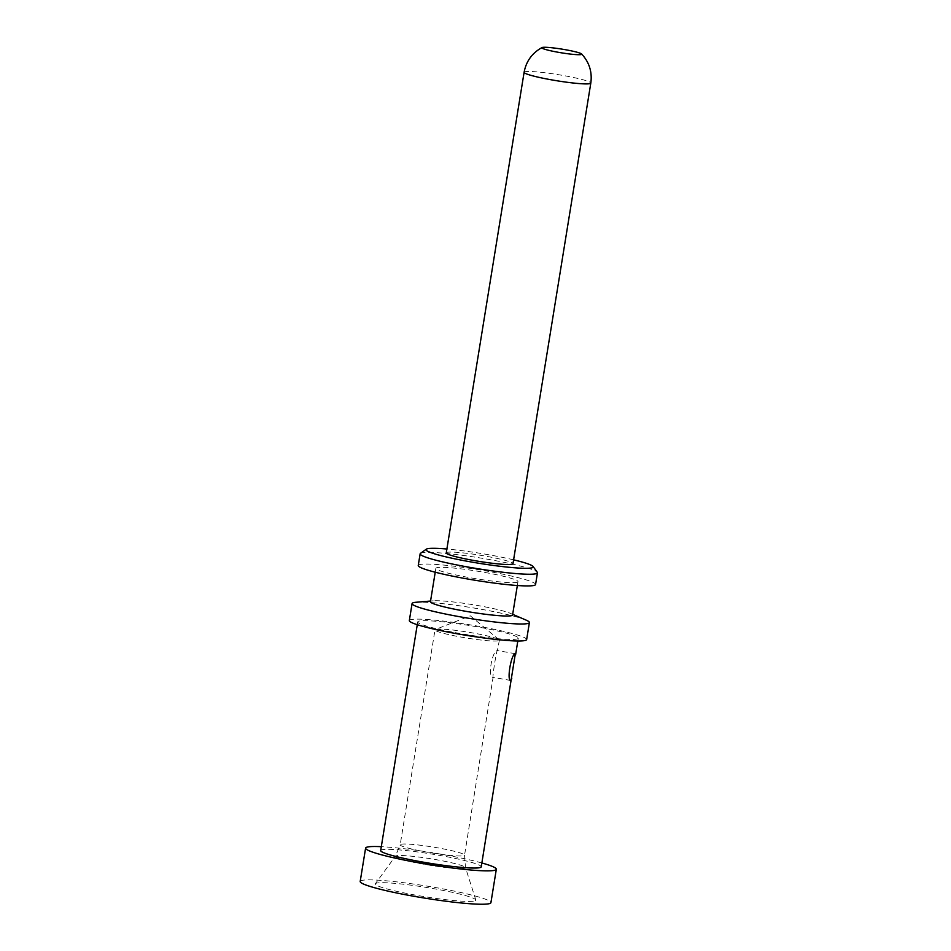 <?xml version="1.0" encoding="UTF-8"?>
<svg xmlns="http://www.w3.org/2000/svg" width="951" height="951" viewBox="0 0 951 951"><rect width="100%" height="100%" fill="white"/><g stroke="black" fill="none" stroke-linecap="round" stroke-linejoin="round"><path stroke-width="0.71" stroke-dasharray="4.75 3.57" d="M418.25 565.488A59.426 5.492 -170.8 0 1 418.856 564.87A59.426 5.492 9.2 0 1 481.575 570.196A59.426 5.492 9.2 0 1 535.568 584.496M517.546 582.071A41.594 3.84 -170.8 0 1 473.646 578.351A41.594 3.84 -170.8 0 1 435.843 568.341A41.594 3.84 -170.8 0 1 436.271 567.902A41.594 3.84 -170.8 0 1 480.172 571.634A41.594 3.84 -170.8 0 1 517.974 581.643A41.594 3.84 -170.8 0 1 517.546 582.071M420.473 553.351A59.426 5.492 -170.8 0 1 420.746 553.185A59.426 5.492 9.2 0 1 480.742 558.059A59.426 5.492 9.2 0 1 537.291 572.264M513.588 559.83A54.326 5.017 9.2 0 0 446.887 549.024M446.257 552.9A33.784 3.126 -170.8 0 1 446.601 552.555A33.784 3.126 9.2 0 1 482.264 555.574A33.784 3.126 9.2 0 1 512.969 563.705M430.446 601.721A41.594 3.84 -170.8 0 1 430.862 601.282A41.594 3.84 9.2 0 1 433.192 600.818L430.553 601.044M512.565 615.012A41.594 3.84 9.2 0 0 510.235 613.288A41.594 3.84 9.2 0 0 472.124 604.574A41.594 3.84 9.2 0 0 433.192 600.818M526.081 620.1A59.426 5.492 9.2 0 0 471.625 607.641A59.426 5.492 9.2 0 0 416.015 602.268M409.334 620.563A59.426 5.492 -170.8 0 1 409.929 619.945A59.426 5.492 9.2 0 1 472.647 625.271A59.426 5.492 9.2 0 1 526.652 639.559M517.748 638.739A50.938 4.707 -170.8 0 1 463.993 634.174A50.938 4.707 -170.8 0 1 417.715 621.918A50.938 4.707 -170.8 0 1 418.226 621.383A50.938 4.707 -170.8 0 1 471.981 625.948A50.938 4.707 -170.8 0 1 518.271 638.204A50.938 4.707 -170.8 0 1 517.748 638.739M380.685 850.539A50.938 4.707 -170.8 0 1 381.196 850.016A50.938 4.707 9.2 0 1 434.952 854.58A50.938 4.707 9.2 0 1 481.242 866.825M510.806 680.488L493.082 677.338C492.321 676.304 496.886 648.118 497.409 650.627C491.917 650.567 487.352 678.752 493.082 677.338L464.552 855.211A32.596 3.008 9.2 0 0 434.928 847.365A32.596 3.008 9.2 0 0 400.526 844.44A32.596 3.008 -170.8 0 0 400.193 844.785L434.999 629.859A32.596 3.008 -170.8 0 1 435.332 629.514A32.596 3.008 9.2 0 1 435.463 629.455A32.596 3.008 9.2 0 1 467.666 632.094A32.596 3.008 9.2 0 1 499.049 639.761A32.596 3.008 9.2 0 1 499.358 640.285A32.596 3.008 9.2 0 1 499.025 640.617A32.596 3.008 -170.8 0 1 464.623 637.693A32.596 3.008 -170.8 0 1 434.999 629.859M499.358 640.285L497.409 650.627M481.86 862.973A66.213 6.122 9.2 0 0 381.303 846.687M360.191 881.47A66.213 6.122 -170.8 0 1 360.869 880.781A66.213 6.122 9.2 0 1 430.755 886.724A66.213 6.122 9.2 0 1 490.918 902.654M475.322 900.74A50.938 4.707 9.2 0 0 475.809 899.979A50.938 4.707 9.2 0 0 428.378 887.758A50.938 4.707 9.2 0 0 375.788 883.384A50.938 4.707 9.2 0 0 375.372 883.705A50.938 4.707 9.2 0 0 420.39 895.973A50.938 4.707 9.2 0 0 475.322 900.74M524.108 72.288A33.784 3.126 -170.8 0 1 524.441 71.943A33.784 3.126 9.2 0 1 560.103 74.963A33.784 3.126 9.2 0 1 590.809 83.094M475.809 899.979L465.467 867.538L464.552 855.211A32.596 3.008 9.2 0 1 464.219 855.543A32.596 3.008 -170.8 0 1 429.816 852.619A32.596 3.008 -170.8 0 1 400.193 844.785L395.426 856.197A35.508 3.281 -170.8 0 0 426.821 864.744A35.508 3.281 -170.8 0 0 465.11 868.073A35.508 3.281 9.2 0 0 465.467 867.538A35.508 3.281 9.2 0 0 432.384 859.026A35.508 3.281 9.2 0 0 395.723 855.971A35.508 3.281 -170.8 0 0 395.426 856.197L375.372 883.705M435.843 568.341L435.225 572.205M517.974 581.643L517.344 585.507M510.235 613.288L512.672 614.334M417.715 621.918L417.263 624.712M515.478 653.717L497.551 650.603M518.271 638.204L517.82 640.998M499.049 639.761L470.293 615.82L435.463 629.455"/><path stroke-width="1.43" d="M420.14 553.803A59.426 5.492 -170.8 0 0 474.145 568.104A59.426 5.492 -170.8 0 0 536.863 573.429A59.426 5.492 9.2 0 0 537.458 572.811L535.568 584.496A59.426 5.492 9.2 0 1 534.961 585.115A59.426 5.492 -170.8 0 1 472.255 579.789A59.426 5.492 -170.8 0 1 418.25 565.488L420.14 553.803A59.426 5.492 -170.8 0 1 420.473 553.351L426.286 549.191A54.326 5.017 -170.8 0 1 426.535 549.048A54.326 5.017 9.2 0 1 446.887 549.024M537.458 572.811A59.426 5.492 9.2 0 0 537.291 572.264L533.083 566.487A54.326 5.017 9.2 0 0 513.588 559.83M426.286 549.191A54.326 5.017 -170.8 0 0 472.873 562.267A54.326 5.017 -170.8 0 0 532.691 567.557A54.326 5.017 9.2 0 0 533.083 566.487M512.625 564.062A33.784 3.126 -170.8 0 1 476.962 561.031A33.784 3.126 -170.8 0 1 446.257 552.9L524.108 72.288A33.784 3.126 -170.8 0 0 554.802 80.419A33.784 3.126 -170.8 0 0 590.464 83.45A33.784 3.126 9.2 0 0 590.809 83.094L512.969 563.705A33.784 3.126 9.2 0 1 512.625 564.062M542.022 47.562A20.209 1.866 -170.8 0 0 558.962 52.412A20.209 1.866 -170.8 0 0 581.525 54.433A20.209 1.866 9.2 0 0 581.608 53.969A20.209 1.866 9.2 0 0 562.124 49.155A20.209 1.866 9.2 0 0 542.034 47.55A20.209 1.866 -170.8 0 1 542.034 47.55C532.156 52.983 526.176 61.221 524.108 72.288M517.344 585.507L512.565 615.012A41.594 3.84 9.2 0 1 512.149 615.452A41.594 3.84 -170.8 0 1 468.237 611.719A41.594 3.84 -170.8 0 1 430.446 601.721L435.225 572.205M430.553 601.044L416.015 602.268A59.426 5.492 9.2 0 0 412.686 602.946A59.426 5.492 -170.8 0 0 412.08 603.564A59.426 5.492 -170.8 0 0 466.085 617.853A59.426 5.492 -170.8 0 0 528.804 623.178A59.426 5.492 9.2 0 0 529.398 622.56A59.426 5.492 9.2 0 0 526.081 620.1L512.672 614.334M529.398 622.56L526.652 639.559A59.426 5.492 9.2 0 1 526.046 640.178A59.426 5.492 -170.8 0 1 463.327 634.852A59.426 5.492 -170.8 0 1 409.334 620.563L412.08 603.564M511.781 678.265L510.996 680.452C506.431 682.14 511.02 653.836 515.323 653.753L481.242 866.825A50.938 4.707 9.2 0 1 480.719 867.36A50.938 4.707 -170.8 0 1 426.963 862.795A50.938 4.707 -170.8 0 1 380.685 850.539L417.263 624.712M481.86 862.973A66.213 6.122 9.2 0 1 496.327 869.273A66.213 6.122 9.2 0 1 495.649 869.963A66.213 6.122 -170.8 0 1 425.763 864.031A66.213 6.122 -170.8 0 1 365.6 848.102A66.213 6.122 -170.8 0 1 366.266 847.412A66.213 6.122 9.2 0 1 381.303 846.687M496.327 869.273L490.918 902.654A66.213 6.122 9.2 0 1 490.252 903.343A66.213 6.122 -170.8 0 1 420.366 897.399A66.213 6.122 -170.8 0 1 360.191 881.47L365.6 848.102M590.809 83.094C592.33 71.943 589.263 62.231 581.608 53.969M517.82 640.998L515.573 654.882"/></g></svg>
